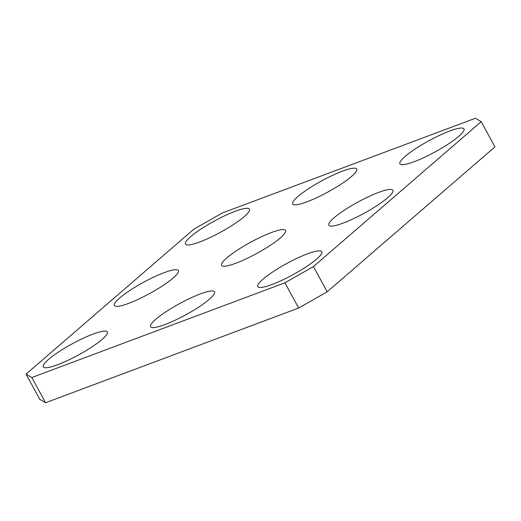 <?xml version="1.0" encoding="UTF-8"?>
<svg xmlns="http://www.w3.org/2000/svg" width="521" height="521" viewBox="0 0 521 521"><rect width="100%" height="100%" fill="white"/><g stroke="black" fill="none" stroke-linecap="round" stroke-linejoin="round"><path stroke-width="0.78" d="M235.238 211.272A36.47 6.395 151.4 0 1 249.487 209.168A36.47 6.395 151.4 0 1 234.02 224.18A36.47 6.395 151.4 0 1 199.699 241.972A36.47 6.395 151.4 0 1 185.45 244.082A36.47 6.395 151.4 0 1 200.924 229.071A36.47 6.395 151.4 0 1 235.238 211.272M164.161 272.672A36.47 6.395 151.4 0 1 178.403 270.568A36.47 6.395 151.4 0 1 162.936 285.573A36.47 6.395 151.4 0 1 128.615 303.372A36.47 6.395 151.4 0 1 114.373 305.482A36.47 6.395 151.4 0 1 129.84 290.471A36.47 6.395 151.4 0 1 164.161 272.672M93.077 334.072A36.47 6.395 151.4 0 1 107.326 331.962A36.47 6.395 151.4 0 1 91.852 346.973A36.47 6.395 151.4 0 1 57.538 364.772A36.47 6.395 151.4 0 1 43.289 366.875A36.47 6.395 151.4 0 1 58.756 351.87A36.47 6.395 151.4 0 1 93.077 334.072M342.479 171.142A36.47 6.395 151.4 0 1 356.729 169.038A36.47 6.395 151.4 0 1 341.255 184.043A36.47 6.395 151.4 0 1 306.934 201.842A36.47 6.395 151.4 0 1 292.691 203.952A36.47 6.395 151.4 0 1 308.158 188.941A36.47 6.395 151.4 0 1 342.479 171.142M271.395 232.542A36.47 6.395 151.4 0 1 285.645 230.432A36.47 6.395 151.4 0 1 270.171 245.443A36.47 6.395 151.4 0 1 235.857 263.242A36.47 6.395 151.4 0 1 221.607 265.345A36.47 6.395 151.4 0 1 237.081 250.34A36.47 6.395 151.4 0 1 271.395 232.542M200.311 293.942A36.47 6.395 151.4 0 1 214.561 291.832A36.47 6.395 151.4 0 1 199.094 306.843A36.47 6.395 151.4 0 1 164.773 324.642A36.47 6.395 151.4 0 1 150.523 326.745A36.47 6.395 151.4 0 1 165.997 311.734A36.47 6.395 151.4 0 1 200.311 293.942M449.714 131.012A36.47 6.395 151.4 0 1 463.964 128.902A36.47 6.395 151.4 0 1 448.49 143.913A36.47 6.395 151.4 0 1 414.175 161.712A36.47 6.395 151.4 0 1 399.926 163.815A36.47 6.395 151.4 0 1 415.4 148.811A36.47 6.395 151.4 0 1 449.714 131.012M378.637 192.412A36.47 6.395 151.4 0 1 392.88 190.302A36.47 6.395 151.4 0 1 377.412 205.313A36.47 6.395 151.4 0 1 343.092 223.112A36.47 6.395 151.4 0 1 328.842 225.215A36.47 6.395 151.4 0 1 344.316 210.204A36.47 6.395 151.4 0 1 378.637 192.412M307.553 253.805A36.47 6.395 151.4 0 1 321.796 251.702A36.47 6.395 151.4 0 1 306.328 266.713A36.47 6.395 151.4 0 1 272.008 284.505A36.47 6.395 151.4 0 1 257.765 286.615A36.47 6.395 151.4 0 1 273.232 271.604A36.47 6.395 151.4 0 1 307.553 253.805M26.05 374.117L39.798 399.333L45.581 402.74L31.833 377.523L26.05 374.117L193.805 229.22L222.337 212.972L475.419 118.26L481.202 121.667L494.95 146.883L327.195 291.78L313.447 266.563L284.915 282.812L298.663 308.028L327.195 291.78M45.581 402.74L298.663 308.028M481.202 121.667L313.447 266.563M284.915 282.812L31.833 377.523"/></g></svg>
